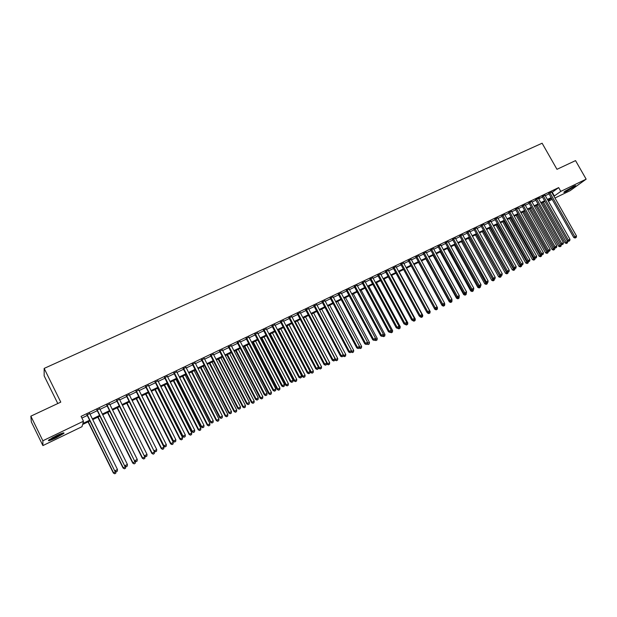 <?xml version="1.0" encoding="UTF-8"?>
<svg xmlns="http://www.w3.org/2000/svg" width="617" height="617" viewBox="0 0 617 617"><rect width="100%" height="100%" fill="white"/><g stroke="black" fill="none" stroke-linecap="round" stroke-linejoin="round"><path stroke-width="0.93" d="M56.324 435.71C62.224 432.987 64.716 432.216 63.798 433.412L56.124 437.839C50.216 440.584 47.71 441.356 48.596 440.16L56.324 435.71M573.139 186.558C575.229 185.57 576.054 185.339 575.63 185.864L566.445 191.393C564.339 192.396 563.498 192.627 563.93 192.103L573.139 186.558M57.79 403.533L44.146 375.83L44.162 368.411L542.119 143.221L556.974 169.32L575.538 160.613L586.15 179.161L570.093 190.699L554.968 198.011M552.161 199.368L548.405 201.188M89.982 420.941L82.578 424.519L81.992 426.686L42.897 445.59L42.866 440.762L83.465 421.21L82.855 423.478L89.619 420.216M42.866 440.762L30.85 416.166L31.336 421.912L42.897 445.59M89.743 413.567L86.982 414.894M99.73 408.778L96.969 410.104M109.633 404.027L106.864 405.354M119.459 399.315L116.682 400.649M129.2 394.649L126.423 395.975M138.864 390.013L136.087 391.34M148.442 385.417L145.666 386.751M157.952 380.859L155.168 382.193M167.384 376.331L164.592 377.673M176.74 371.85L173.948 373.185M186.018 367.4L183.226 368.735M195.219 362.981L192.427 364.323M204.35 358.6L201.551 359.942M213.413 354.258L210.613 355.6M222.398 349.947L219.598 351.289M231.321 345.674L228.514 347.016M240.167 341.425L237.36 342.774M248.944 337.214L246.137 338.563M257.659 333.041L254.844 334.391M266.297 328.892L263.49 330.242M274.881 324.781L272.066 326.131M283.388 320.701L280.573 322.051M291.833 316.644L289.018 318.002M300.217 312.626L297.402 313.976M308.539 308.639L305.716 309.989M316.791 304.682L313.968 306.032M324.982 300.749L322.167 302.099M333.118 296.846L330.296 298.204M341.186 292.975L338.363 294.332M349.199 289.134L346.376 290.491M357.15 285.324L354.328 286.674M365.048 281.537L362.218 282.894M372.884 277.781L370.053 279.131M380.658 274.048L377.835 275.406M388.378 270.346L385.556 271.704M396.045 266.667L393.222 268.025M403.657 263.019L400.826 264.377M411.207 259.402L408.385 260.752M418.704 255.8L415.881 257.158M426.154 252.23L423.324 253.587M433.543 248.682L430.72 250.039M440.885 245.165L438.062 246.522M448.173 241.671L445.351 243.021M455.408 238.201L452.585 239.55M462.596 234.753L459.773 236.11M469.73 231.329L466.907 232.686M476.818 227.935L473.995 229.285M483.851 224.557L481.029 225.915M490.839 221.21L488.016 222.56M497.772 217.878L494.957 219.236M504.667 214.577L501.845 215.927M511.508 211.292L508.693 212.649M518.303 208.037L515.488 209.387M525.059 204.798L522.237 206.147M531.653 201.35L528.946 202.931M535.479 199.522L560.668 244.155L563.406 242.635L538.294 198.173L539.451 197.617L535.602 199.738M545.027 195.219L542.22 196.568M551.86 192.519L558.655 187.599L81.074 416.375L83.465 421.21M81.907 418.048L87.267 415.472M90.028 414.146L97.255 410.683M100.016 409.356L107.15 405.932M109.919 404.598L116.968 401.22M119.744 399.885L126.709 396.546M129.485 395.212L136.365 391.911M139.149 390.576L145.951 387.314M148.728 385.98L155.453 382.748M158.237 381.414L164.878 378.229M167.662 376.887L174.225 373.74M177.017 372.398L183.504 369.29M186.295 367.948L192.705 364.871M195.504 363.529L201.836 360.49M204.636 359.148L210.891 356.148M213.69 354.798L219.876 351.837M222.683 350.487L228.791 347.556M231.599 346.206L237.638 343.307M240.445 341.965L246.414 339.095M249.222 337.754L255.122 334.923M257.937 333.573L263.767 330.774M266.575 329.424L272.344 326.655M275.151 325.306L280.851 322.575M283.666 321.226L289.296 318.519M292.111 317.169L297.672 314.5M300.494 313.151L305.993 310.505M308.808 309.156L314.246 306.549M317.069 305.191L322.436 302.615M325.259 301.266L330.565 298.713M333.388 297.363L338.64 294.841M341.463 293.484L346.646 291M349.469 289.643L354.598 287.183M357.42 285.825L362.495 283.396M365.318 282.038L370.323 279.632M373.154 278.282L378.105 275.907M380.928 274.55L385.826 272.197M388.648 270.84L393.484 268.518M396.315 267.169L401.096 264.87M403.919 263.513L408.647 261.246M411.477 259.888L416.151 257.644M418.974 256.294L423.594 254.073M426.416 252.715L430.99 250.525M433.813 249.168L438.325 247.001M441.147 245.651L445.613 243.507M448.436 242.149L452.847 240.036M455.678 238.679L460.035 236.589M462.858 235.231L467.169 233.164M469.992 231.807L474.257 229.763M477.08 228.406L481.291 226.385M484.114 225.028L488.278 223.03M491.101 221.68L495.22 219.706M498.035 218.349L502.107 216.397M504.93 215.04L508.948 213.112M511.771 211.762L515.75 209.849M518.565 208.5L522.499 206.61M525.314 205.26L529.201 203.394M532.016 202.044L535.864 200.201M538.68 198.844L542.474 197.024M545.289 195.674L549.045 193.869M551.598 192.064L548.791 193.414M30.85 416.166L60.782 402.122L44.162 368.411M558.655 187.599L560.799 191.37L586.15 179.161M553.973 196.252L560.799 191.37M92.38 418.889L99.599 415.403M102.36 414.076L109.494 410.629M112.263 409.295L119.312 405.901M122.081 404.559L129.046 401.204M131.814 399.862L138.702 396.546M141.478 395.204L148.273 391.926M151.057 390.584L157.775 387.345M160.559 386.003L167.199 382.802M169.983 381.46L176.547 378.29M179.331 376.948L185.817 373.825M188.609 372.475L195.011 369.382M197.81 368.041L204.134 364.986M206.934 363.637L213.189 360.621M215.989 359.271L222.174 356.287M224.974 354.937L231.082 351.991M233.889 350.633L239.928 347.726M242.728 346.368L248.697 343.492M251.505 342.142L257.405 339.296M260.212 337.939L266.043 335.131M268.85 333.774L274.611 330.997M277.419 329.64L283.118 326.894M285.926 325.537L291.556 322.822M294.371 321.465L299.931 318.781M302.746 317.423L308.245 314.77M311.061 313.413L316.498 310.791M319.313 309.433L324.681 306.842M327.504 305.484L332.81 302.924M335.625 301.559L340.877 299.029M343.692 297.672L348.883 295.173M351.705 293.808L356.827 291.34M359.649 289.975L364.716 287.53M367.539 286.172L372.545 283.758M375.367 282.393L380.319 280.01M383.142 278.645L388.031 276.285M390.854 274.927L395.69 272.591M398.52 271.233L403.294 268.927M406.125 267.562L410.845 265.279M413.668 263.922L418.341 261.67M421.164 260.305L425.784 258.076M428.607 256.718L433.173 254.512M435.995 253.155L440.507 250.98M443.33 249.615L447.788 247.463M450.611 246.106L455.022 243.977M457.845 242.612L462.202 240.514M465.025 239.149L469.336 237.075M472.159 235.709L476.417 233.658M479.239 232.293L483.45 230.264M486.265 228.907L490.43 226.894M493.253 225.537L497.364 223.555M500.186 222.189L504.251 220.23M507.066 218.873L511.092 216.929M513.907 215.572L517.887 213.659M520.702 212.294L524.627 210.405M527.442 209.047L531.33 207.173M534.145 205.816L537.985 203.957M540.801 202.607L544.595 200.772M547.41 199.414L551.158 197.61M548.104 200.641L551.467 198.18L547.726 199.985M544.919 201.343L541.124 203.178M538.309 204.535L534.469 206.387M531.653 207.752L527.774 209.626M524.959 210.983L521.026 212.88M518.211 214.238L514.239 216.158M511.416 217.516L507.398 219.459M504.583 220.817L500.51 222.783M497.695 224.141L493.577 226.13M490.762 227.488L486.597 229.501M483.774 230.858L479.571 232.894M476.748 234.252L472.491 236.311M469.668 237.668L465.357 239.751M462.534 241.108L458.176 243.214M455.354 244.579L450.95 246.707M448.127 248.065L443.662 250.224M440.839 251.582L436.327 253.764M433.504 255.122L428.938 257.328M426.116 258.693L421.504 260.922M418.681 262.279L414.007 264.539M411.184 265.896L406.456 268.179M403.634 269.544L398.852 271.85M396.029 273.215L391.193 275.544M388.371 276.91L383.481 279.27M380.658 280.635L375.707 283.026M372.884 284.383L367.879 286.805M365.056 288.162L359.989 290.615M357.166 291.972L352.045 294.448M349.222 295.805L344.039 298.312M341.216 299.669L335.972 302.207M333.149 303.564L327.843 306.125M325.028 307.49L319.652 310.081M316.837 311.438L311.408 314.061M308.585 315.426L303.094 318.079M300.278 319.436L294.718 322.12M291.903 323.478L286.273 326.192M283.458 327.55L277.766 330.296M274.958 331.653L269.197 334.437M266.39 335.795L260.559 338.61M257.752 339.959L251.852 342.805M249.044 344.163L243.083 347.047M240.275 348.397L234.236 351.312M231.437 352.662L225.321 355.616M222.521 356.965L216.343 359.95M213.544 361.3L207.289 364.323M204.489 365.673L198.157 368.727M195.365 370.077L188.956 373.169M186.172 374.511L179.686 377.643M176.894 378.992L170.338 382.154M167.554 383.504L160.914 386.705M158.129 388.047L151.412 391.294M148.635 392.636L141.833 395.913M139.056 397.255L132.177 400.58M129.4 401.914L122.436 405.276M119.667 406.611L112.618 410.02M109.857 411.354L102.723 414.794M99.962 416.128L92.735 419.614M552.284 192.319L554.398 196.044M548.667 193.206L573.756 237.499L574.867 236.805L549.84 192.635M575.584 237.753L576.232 237.422L575.584 237.753L574.867 236.805L576.494 235.979L551.475 191.848M573.756 237.499L575.137 238.031M576.232 237.422L576.494 235.979M542.266 202.623L565.049 242.944L567.725 241.455L567.401 240.885M543.4 202.075L566.83 243.198L566.398 243.468L567.47 242.874L566.83 243.198M567.725 241.455L567.47 242.874M566.398 243.468L565.049 242.944M573.903 186.203L565.249 191.069M564.771 191.409L574.442 185.964M62.317 433.18C58.63 435.679 54.473 437.738 49.838 439.35L49.607 439.412M52.013 437.947L59.702 434.175M49.013 439.828C53.98 438.109 58.646 435.818 63.011 432.964M542.096 196.353L567.239 240.815L568.334 240.129L543.261 195.79M569.059 241.077L569.715 240.746L569.059 241.077L568.334 240.129L569.969 239.296L544.904 195.003M567.239 240.815L568.619 241.355M569.715 240.746L569.969 239.296M562.488 244.425L563.151 244.085L562.488 244.425L561.763 243.476L536.636 198.967M560.668 244.155L562.056 244.694M563.151 244.085L563.406 242.635M528.815 202.715L554.058 247.517L555.138 246.839L529.964 202.168M555.878 247.795L556.542 247.456L555.878 247.795L555.138 246.839L556.796 245.998L531.638 201.366M554.058 247.517L555.447 248.065M556.542 247.456L556.796 245.998M522.113 205.931L547.402 250.903L548.474 250.232L523.247 205.384M549.215 251.181L549.886 250.841L549.215 251.181L548.474 250.232L550.14 249.384L524.928 204.574M547.402 250.903L548.791 251.451M549.886 250.841L550.14 249.384M535.78 205.754L558.609 246.222L561.285 244.733L561.038 244.301M536.906 205.214L560.383 246.492L559.958 246.754L561.03 246.16L560.383 246.492M561.285 244.733L561.03 246.16M559.958 246.754L558.609 246.222M529.255 208.908L552.122 249.53L554.637 247.749M530.365 208.369L553.896 249.8L553.472 250.062L554.544 249.461L553.896 249.8M554.799 248.034L554.544 249.461M553.472 250.062L552.122 249.53M522.676 212.078L545.59 252.854L548.189 251.219M523.787 211.546L547.364 253.124L546.947 253.386L548.019 252.793L547.364 253.124M548.274 251.366L548.019 252.793M546.947 253.386L545.59 252.854M516.059 215.271L539.019 256.202L541.695 254.713L541.448 256.148L540.376 256.741L541.448 256.148M517.154 214.747L540.785 256.479M540.376 256.741L539.019 256.202M515.365 209.163L540.7 254.32L541.757 253.649L516.483 208.623M542.513 254.597L543.184 254.258L542.513 254.597L541.757 253.649L543.446 252.793L518.18 207.813M540.7 254.32L542.088 254.867M543.184 254.258L543.446 252.793M509.403 218.487L532.402 259.572L534.954 258.145M510.483 217.963L534.168 259.857L533.759 260.112L534.831 259.518L534.168 259.857M535.062 258.191L534.831 259.518M533.759 260.112L532.402 259.572M508.562 212.425L533.952 257.752L535.001 257.088L509.681 211.893M535.764 258.037L536.443 257.69L535.764 258.037L535.001 257.088L536.697 256.225L511.385 211.076M533.952 257.752L535.34 258.299M536.443 257.69L536.697 256.225M502.693 221.727L525.738 262.965L528.16 261.608M503.765 221.21L527.504 263.258L527.095 263.513L528.167 262.911L527.504 263.258M528.383 261.693L528.167 262.911M527.095 263.513L525.738 262.965M501.721 215.703L527.157 261.207L528.198 260.544L502.824 215.179M528.962 261.5L529.648 261.153L528.962 261.5L528.198 260.544L529.903 259.68L504.544 214.354M527.157 261.207L528.545 261.762M529.648 261.153L529.903 259.68M495.937 224.989L519.028 266.382L521.319 265.086M497.001 224.472L520.787 266.675L520.386 266.93L521.465 266.336L520.787 266.675M521.658 265.225L521.465 266.336M520.386 266.93L519.028 266.382M494.826 219.012L520.316 264.685L521.342 264.03L495.921 218.487M522.121 264.986L522.807 264.639L522.121 264.986L521.342 264.03L523.062 263.158L497.649 217.654M520.316 264.685L521.704 265.248M522.807 264.639L523.062 263.158M489.142 228.267L512.272 269.822L514.424 268.596M490.199 227.758L514.03 270.123L513.637 270.377L514.709 269.776L514.03 270.123M514.894 268.719L514.709 269.776M513.637 270.377L512.272 269.822M487.893 222.336L513.429 268.194L514.439 267.547L488.972 221.819M515.226 268.495L515.92 268.148L515.226 268.495L514.439 267.547L516.174 266.667L490.716 220.986M513.429 268.194L514.817 268.757M515.92 268.148L516.174 266.667M482.301 231.576L505.47 273.285L507.49 272.128M483.342 231.067L507.228 273.593L506.835 273.84L507.914 273.246L507.228 273.593M508.092 272.182L507.914 273.246M506.835 273.84L505.47 273.285M480.905 225.683L506.488 271.719L507.49 271.079L481.97 225.174M508.285 272.035L508.979 271.681L508.285 272.035L507.49 271.079L509.233 270.192L483.728 224.333M506.488 271.719L507.884 272.29M508.979 271.681L509.233 270.192M475.406 234.9L498.621 276.771L500.503 275.691M476.44 234.398L500.379 277.087L499.994 277.334L501.066 276.732L500.379 277.087M501.243 275.668L501.066 276.732M499.994 277.334L498.621 276.771M473.864 229.061L499.5 275.275L500.495 274.642L474.92 228.552M501.297 275.591L501.999 275.236L501.297 275.591L500.495 274.642L502.246 273.747L476.686 227.704M499.5 275.275L500.896 275.845M501.999 275.236L502.246 273.747M468.465 238.247L491.726 280.288L493.469 279.27M469.483 237.753L493.477 280.604L493.099 280.851L494.171 280.249L493.477 280.604M494.348 279.185L494.171 280.249M493.099 280.851L491.726 280.288M466.784 232.455L492.466 278.861L493.446 278.228L467.825 231.953M494.256 279.177L494.957 278.822L494.256 279.177L493.446 278.228L495.212 277.326L469.606 231.105M492.466 278.861L493.862 279.432M494.957 278.822L495.212 277.326M461.477 241.625L484.785 283.82L486.381 282.879M462.488 241.131L486.535 284.144L486.157 284.391L487.229 283.789L486.535 284.144M487.407 282.717L487.229 283.789M486.157 284.391L484.785 283.82M454.444 245.018L477.797 287.383L479.247 286.512M478.383 286.149L479.54 287.715L479.162 287.954L480.242 287.352L479.54 287.715M480.419 286.273L480.242 287.352M479.162 287.954L477.797 287.383M447.364 248.435L470.756 290.969L472.059 290.167M471.427 289.905L472.499 291.301L472.128 291.54L473.2 290.946L472.499 291.301M473.386 289.836L473.2 290.946M472.128 291.54L470.756 290.969M459.642 235.879L485.378 282.463L486.35 281.838L460.675 235.385M487.168 282.794L487.877 282.432L487.168 282.794L486.35 281.838L488.124 280.928L462.472 234.522M485.378 282.463L486.774 283.041M487.877 282.432L488.124 280.928M452.462 239.327L478.244 286.095L479.201 285.47L453.48 238.833M480.026 286.427L480.743 286.064L480.026 286.427L479.201 285.47L480.99 284.56L455.284 237.969M478.244 286.095L479.64 286.674M480.743 286.064L480.99 284.56M445.219 242.797L471.056 289.751L471.997 289.134L446.23 242.311M472.838 290.09L473.555 289.72L472.838 290.09L471.997 289.134L473.802 288.216L448.05 241.44M471.056 289.751L472.46 290.337M473.555 289.72L473.802 288.216M440.229 251.883L463.668 294.579L464.825 293.854M464.416 293.684L465.403 294.918L465.041 295.157L466.113 294.556L465.403 294.918M466.298 293.422L466.113 294.556M465.041 295.157L463.668 294.579M437.931 246.291L463.822 293.43L464.748 292.82L438.926 245.813M465.596 293.777L466.321 293.407L465.596 293.777L464.748 292.82L466.568 291.895L440.762 244.934M463.822 293.43L465.218 294.024M466.321 293.407L466.568 291.895M433.041 255.345L456.526 298.212L457.536 297.571M457.351 297.494L458.261 298.559L457.899 298.798L458.979 298.196L458.261 298.559M459.218 296.715L458.979 298.196M457.899 298.798L456.526 298.212M430.589 249.808L456.526 297.139L457.444 296.538L431.576 249.337M458.3 297.494L459.033 297.124L458.3 297.494L457.444 296.538L459.279 295.605L433.419 248.45M456.526 297.139L457.93 297.733M459.033 297.124L459.279 295.605M425.807 258.839L449.338 301.875L450.194 301.312M451.744 300.518L451.829 300.001M451.066 302.23L451.791 301.86L451.066 302.23L450.263 301.343M452.03 300.371L451.791 301.86M450.711 302.461L449.338 301.875M423.2 253.356L449.184 300.88L450.086 300.278L424.172 252.885M450.95 301.235L451.69 300.865L450.95 301.235L450.086 300.278L451.937 299.345L426.023 251.998M449.184 300.88L450.587 301.474M451.69 300.865L451.937 299.345M418.527 262.356L442.096 305.562L442.821 305.083M444.348 304.281L444.788 304.058L444.479 303.487M443.824 305.924L444.548 305.554L443.824 305.924L443.199 305.238M444.788 304.058L444.548 305.554M443.476 306.155L442.096 305.562M415.75 256.919L441.787 304.644L442.682 304.05L416.706 256.464M443.554 305.006L444.294 304.628L443.554 305.006L442.682 304.05L444.541 303.101L418.581 255.569M441.787 304.644L443.191 305.245M444.294 304.628L444.541 303.101M434.353 308.438L434.808 309.279L435.394 308.886M436.898 308.076L437.499 307.775L437.075 306.988M436.527 309.641L437.26 309.271L436.527 309.641L435.903 308.963M437.499 307.775L437.26 309.271M436.18 309.873L434.808 309.279M408.253 260.521L434.337 308.431L435.216 307.844L409.194 260.065M436.096 308.808L436.844 308.423L436.096 308.808L435.216 307.844L437.091 306.896L411.076 259.163M434.337 308.431L435.749 309.04M436.844 308.423L437.091 306.896M427.111 312.372L427.465 313.012L427.913 312.719M429.393 311.901L430.157 311.516L406.564 268.125M429.177 313.39L429.918 313.012L429.177 313.39L428.545 312.703M430.157 311.516L429.918 313.012M428.838 313.613L427.465 313.012M400.695 264.138L426.833 312.248L427.697 311.67L401.628 263.698M428.591 312.626L429.339 312.248L428.591 312.626L427.697 311.67L429.586 310.713L403.526 262.788M426.833 312.248L428.244 312.858M429.339 312.248L429.586 310.713M419.822 316.336L420.378 316.575M421.835 315.75L422.761 315.279L399.122 271.719M421.781 317.161L422.522 316.783L421.781 317.161L421.141 316.482M422.761 315.279L422.522 316.783M421.442 317.385L420.069 316.783M393.091 267.786L419.275 316.097L420.123 315.526L394.001 267.346M421.025 316.482L421.781 316.097L421.025 316.482L420.123 315.526L422.028 314.554L395.913 266.436M419.275 316.097L420.686 316.714M421.781 316.097L422.028 314.554M414.223 319.621L415.31 319.074L391.633 275.336M414.323 320.963L415.071 320.585L414.323 320.963L413.675 320.277M415.31 319.074L415.071 320.585M413.999 321.187L412.619 320.578M385.424 271.465L411.662 319.968L412.495 319.405L386.327 271.033M413.405 320.362L414.169 319.976L413.405 320.362L412.495 319.405L414.408 318.434L388.247 270.107M411.662 319.968L413.074 320.585M414.169 319.976L414.408 318.434M377.704 275.167L403.988 323.871L404.814 323.316L378.591 274.742M405.731 324.272L406.503 323.879L405.731 324.272L404.814 323.316L406.742 322.336L380.527 273.809M403.988 323.871L405.4 324.496M406.503 323.879L406.742 322.336M369.922 278.892L396.261 327.804L397.07 327.249L370.794 278.475M397.996 328.213L398.775 327.82L397.996 328.213L397.07 327.249L399.014 326.262L372.753 277.542M396.261 327.804L397.672 328.429M398.775 327.82L399.014 326.262M406.557 323.532L407.806 322.892L384.082 278.984M406.819 324.789L407.575 324.411L406.819 324.789L406.163 324.11M407.806 322.892L407.575 324.411M406.495 325.012L405.114 324.395M398.829 327.465L400.248 326.74L376.478 282.648M399.253 328.645L400.017 328.259L399.253 328.645L398.582 327.951M400.248 326.74L400.017 328.259M398.937 328.861L397.811 328.36M391.047 331.429L392.636 330.619L368.819 286.35M391.641 332.532L392.404 332.139L391.641 332.532L390.939 331.815M392.636 330.619L392.404 332.139M391.325 332.74L390.206 332.239M362.094 282.648L388.479 331.761L389.273 331.221L362.95 282.239M390.206 332.177L390.993 331.784L390.206 332.177L389.273 331.221L391.224 330.226L364.917 281.298M388.479 331.761L389.89 332.393M390.993 331.784L391.224 330.226M383.203 335.424L384.969 334.522L361.107 290.067M383.967 336.442L384.738 336.049L383.967 336.442L383.172 335.633M384.969 334.522L384.738 336.049M383.658 336.651L382.532 336.142M354.197 286.435L380.635 335.756L381.414 335.216L355.037 286.033M382.363 336.18L383.149 335.779L382.363 336.18L381.414 335.216L383.381 334.213L357.019 285.077M380.635 335.756L382.046 336.388M383.149 335.779L383.381 334.213M376.239 340.383L377.018 339.99L376.239 340.383L375.306 339.443L377.242 338.455L353.34 293.823M377.242 338.455L377.018 339.99M375.938 340.592L374.812 340.075M346.245 290.245L372.737 339.774L373.493 339.242L347.07 289.851M374.457 340.206L375.252 339.797L374.457 340.206L373.493 339.242L375.483 338.232L349.068 288.895M372.737 339.774L374.149 340.414M375.252 339.797L375.483 338.232M367.385 343.191L369.46 342.42L345.512 297.595M367.339 343.53L368.156 344.556L369.236 343.954L368.457 344.355M369.46 342.42L369.236 343.954M368.156 344.556L367.022 344.039M338.239 294.085L364.778 343.823L365.519 343.299L339.049 293.7M366.49 344.263L367.285 343.854L366.49 344.263L365.519 343.299L367.524 342.281L341.054 292.736M364.778 343.823L366.19 344.471M367.285 343.854L367.524 342.281M359.41 346.955L359.657 347.41L361.624 346.407L337.63 301.404M359.31 347.656L359.657 347.41L360.32 348.551L361.4 347.949L360.613 348.35M361.624 346.407L361.4 347.949M360.32 348.551L359.156 348.019M330.164 297.957L356.757 347.903L357.482 347.386L330.959 297.579M358.462 348.35L359.271 347.942L358.462 348.35L357.482 347.386L359.503 346.361L332.987 296.607M356.757 347.903L358.168 348.559M359.271 347.942L359.503 346.361M322.035 301.852L348.674 352.014L349.384 351.505L322.814 301.482M350.379 352.469L351.189 352.06L350.379 352.469L349.384 351.505L351.42 350.471L324.851 300.502M348.674 352.014L350.094 352.669M351.189 352.06L351.42 350.471M313.837 305.785L340.53 356.156L341.232 355.662L314.601 305.415M342.227 356.618L343.044 356.202L342.227 356.618L341.232 355.662L343.276 354.621L316.66 304.428M340.53 356.156L341.949 356.819M343.044 356.202L343.276 354.621M351.374 350.749L351.744 351.443L353.726 350.433L329.694 305.238M351.227 351.806L351.744 351.443L352.43 352.577L353.502 351.975L352.708 352.384M353.726 350.433L353.502 351.975M352.43 352.577L351.196 352.006M344.471 356.634L345.551 356.032L344.471 356.634L343.091 355.986L345.775 354.482L321.688 309.094M319.683 310.066L343.777 355.5L344.749 356.441M345.775 354.482L345.551 356.032M334.923 359.788L337.761 358.562L313.629 312.989M311.608 313.968L335.748 359.588L336.458 360.721L337.538 360.12L336.728 360.529M337.761 358.562L337.538 360.12M336.458 360.721L335.077 360.066M305.585 309.742L332.324 360.328L333.01 359.842L306.333 309.387M334.021 360.806L334.846 360.382L334.021 360.806L333.01 359.842L335.07 358.793L308.407 308.392M332.324 360.328L333.743 360.999M334.846 360.382L335.07 358.793M326.709 363.629L327.002 364.184L329.686 362.673L305.515 316.907M303.471 317.894L327.658 363.706L328.391 364.84L329.463 364.238L328.653 364.647M329.686 362.673L329.463 364.238M328.391 364.84L327.002 364.184M297.271 313.729L324.064 364.539L324.719 364.053L297.996 313.382M325.745 365.017L326.578 364.593L325.745 365.017L324.719 364.053L326.802 362.997L300.086 312.379M324.064 364.539L325.475 365.21M326.578 364.593L326.802 362.997M318.434 367.501L318.866 368.326L321.55 366.814L297.332 320.855M295.281 321.85L319.506 367.855L320.254 368.981L321.326 368.38L320.516 368.796M321.55 366.814L321.326 368.38M320.254 368.981L318.866 368.326M288.887 317.747L315.727 368.773L316.374 368.303L289.597 317.408M317.408 369.267L318.249 368.835L317.408 369.267L316.374 368.303L318.465 367.238L291.702 316.398M315.727 368.773L317.146 369.452M318.249 368.835L318.465 367.238M286.334 326.162L310.667 372.498L313.351 370.994L289.088 324.835M287.021 325.83L311.292 372.043L312.063 373.162L313.135 372.56L312.31 372.984M313.351 370.994L313.135 372.56M312.063 373.162L310.667 372.498M280.442 321.796L307.335 373.046L307.96 372.583L281.136 321.465M309.009 373.54L309.85 373.115L309.009 373.54L307.96 372.583L310.073 371.511L283.257 320.447M307.335 373.046L308.755 373.732M309.85 373.115L310.073 371.511M278.036 330.172L302.415 376.702L305.091 375.198L280.789 328.838M278.699 329.848L303.016 376.254L303.803 377.373L304.875 376.771L304.05 377.195M305.091 375.198L304.875 376.771M303.803 377.373L302.415 376.702M271.935 325.876L298.875 377.349L299.484 376.894L272.606 325.552M300.541 377.859L301.389 377.419L300.541 377.859L299.484 376.894L301.613 375.815L274.742 324.527M298.875 377.349L300.294 378.036M301.389 377.419L301.613 375.815M269.668 334.206L294.093 380.944L296.769 379.432L272.421 332.879M270.323 333.897L294.679 380.496L295.489 381.615L296.561 381.013L295.72 381.437M296.769 379.432L296.561 381.013M295.489 381.615L294.093 380.944M263.359 329.987L290.352 381.692L290.939 381.237L264.014 329.671M292.011 382.201L292.867 381.769L292.011 382.201L290.939 381.237L293.083 380.149L266.166 328.637M290.352 381.692L291.772 382.378M292.867 381.769L293.083 380.149M261.246 338.278L285.71 385.209L288.386 383.705L263.991 336.951M261.878 337.969L286.28 384.777L287.106 385.887L288.178 385.286L287.329 385.718M288.386 383.705L288.178 385.286M287.106 385.887L285.71 385.209M254.713 334.129L281.761 386.057L282.331 385.617L255.353 333.828M283.411 386.581L284.275 386.142L283.411 386.581L282.331 385.617L284.491 384.522L257.52 332.787M281.761 386.057L283.18 386.759M284.275 386.142L284.491 384.522M252.754 342.373L277.264 389.512L279.941 388.008L255.5 341.047M253.363 342.08L277.812 389.088L278.653 390.199L279.725 389.597L278.876 390.029M279.941 388.008L279.725 389.597M278.653 390.199L277.264 389.512M246.006 338.309L273.1 390.468L273.655 390.037L246.623 338.008M274.742 390.993L275.614 390.553L274.742 390.993L273.655 390.037L275.83 388.926L248.813 336.959M273.1 390.468L274.519 391.17M275.614 390.553L275.83 388.926M244.193 346.507L268.75 393.847L271.426 392.343L246.939 345.181M244.787 346.214L269.282 393.43L270.146 394.541L271.218 393.939L270.362 394.371M271.426 392.343L271.218 393.939M270.146 394.541L268.75 393.847M237.229 342.512L264.369 394.903L264.909 394.487L237.83 342.227M266.012 395.443L266.883 394.996L266.012 395.443L264.909 394.487L267.099 393.368L240.036 341.17M264.369 394.903L265.796 395.613M266.883 394.996L267.099 393.368M235.571 350.664L260.173 398.22L262.842 396.708L238.316 349.345M236.149 350.387L260.69 397.811L261.569 398.914L262.634 398.312L261.778 398.752M262.842 396.708L262.634 398.312M261.569 398.914L260.173 398.22M228.383 346.754L255.577 399.384L256.094 398.968L228.961 346.476M257.204 399.932L258.091 399.477L257.204 399.932L256.094 398.968L258.299 397.842L231.182 345.412M255.577 399.384L256.996 400.094M258.091 399.477L258.299 397.842M226.879 354.86L251.528 402.616L254.196 401.112L229.624 353.541M227.442 354.59L252.029 402.222L252.924 403.317L253.988 402.716L253.124 403.163M254.196 401.112L253.988 402.716M252.924 403.317L251.528 402.616M219.467 351.034L246.707 403.888L247.209 403.487L220.022 350.764M248.335 404.451L249.222 403.996L248.335 404.451L247.209 403.487L249.438 402.353L222.267 349.685M246.707 403.888L248.134 404.613M249.222 403.996L249.438 402.353M218.125 359.086L242.82 407.058L245.481 405.554L220.863 357.767M218.665 358.824L243.299 406.665L244.209 407.76L245.281 407.158L244.401 407.606M245.481 405.554L245.281 407.158M244.209 407.76L242.82 407.058M210.474 355.338L237.776 408.439L238.247 408.045L211.022 355.083M239.388 409.002L240.291 408.547L239.388 409.002L238.247 408.045L240.499 406.904L213.281 353.996M237.776 408.439L239.195 409.164M240.291 408.547L240.499 406.904M209.302 363.351L234.036 411.524L236.704 410.02L212.04 362.025M209.826 363.097L234.499 411.146L235.432 412.241L236.504 411.639L235.617 412.087M236.704 410.02L236.504 411.639M235.432 412.241L234.036 411.524M201.42 359.68L228.768 413.02L229.223 412.634L201.944 359.433M230.372 413.598L231.282 413.135L230.372 413.598L229.223 412.634L231.483 411.485L204.219 358.338M228.768 413.02L230.195 413.752M231.282 413.135L231.483 411.485M200.409 367.639L225.19 416.035L227.85 414.531L203.147 366.321M200.911 367.4L225.629 415.665L226.586 416.753L227.65 416.151L226.763 416.606M227.85 414.531L227.65 416.151M226.586 416.753L225.19 416.035M192.288 364.061L219.683 417.64L220.122 417.262L192.789 363.822M221.287 418.226L222.197 417.763L221.287 418.226L220.122 417.262L222.405 416.105L195.088 362.719M219.683 417.64L221.11 418.372M222.197 417.763L222.405 416.105M191.447 371.966L216.274 420.578L218.935 419.074L194.178 370.647M191.926 371.735L216.69 420.216L217.67 421.295L218.734 420.694L217.84 421.156M218.935 419.074L218.734 420.694M217.67 421.295L216.274 420.578M183.087 368.472L210.536 422.298L210.945 421.935L183.565 368.241M212.125 422.892L213.042 422.421L212.125 422.892L210.945 421.935L213.251 420.763L185.879 367.13M210.536 422.298L211.963 423.038M213.042 422.421L213.251 420.763M182.416 376.324L207.281 425.152L209.942 423.648L185.146 375.005M182.879 376.1L207.682 424.804L208.677 425.877L209.741 425.283L208.839 425.738M209.942 423.648L209.741 425.283M208.677 425.877L207.281 425.152M173.809 372.923L201.304 426.995L201.697 426.64L174.272 372.699M202.893 427.596L203.818 427.126L202.893 427.596L201.697 426.64L204.019 425.46L176.601 371.581M201.304 426.995L202.731 427.735M203.818 427.126L204.019 425.46M173.315 380.72L198.227 429.764L200.88 428.267L176.038 379.401M173.755 380.504L198.605 429.424L199.623 430.496L200.687 429.902L199.777 430.365M200.88 428.267L200.687 429.902M199.623 430.496L198.227 429.764M164.461 377.403L192.003 431.723L192.381 431.376L164.893 377.195M193.584 432.34L194.517 431.861L193.584 432.34L192.381 431.376L194.717 430.188L167.246 376.069M192.003 431.723L193.43 432.478M194.517 431.861L194.717 430.188M164.137 385.147L189.095 434.414L191.748 432.918L166.86 383.836M164.554 384.946L189.45 434.083L190.491 435.155L191.555 434.553L190.638 435.024M191.748 432.918L191.555 434.553M190.491 435.155L189.095 434.414M155.029 381.923L182.624 436.497L182.979 436.157L155.445 381.722M184.198 437.121L185.139 436.643L184.198 437.121L182.979 436.157L185.331 434.962L157.813 380.589M182.624 436.497L184.051 437.252M185.139 436.643L185.331 434.962M154.89 389.612L179.886 439.103L182.539 437.607L157.613 388.301M155.283 389.42L180.226 438.78L181.29 439.852L182.347 439.25L181.421 439.72M182.539 437.607L182.347 439.25M181.29 439.852L179.886 439.103M145.527 386.481L173.176 441.302L173.5 440.985L145.92 386.288M174.734 441.942L175.683 441.456L174.734 441.942L173.5 440.985L175.876 439.774L148.311 385.147M173.176 441.302L174.603 442.065M175.683 441.456L175.876 439.774M145.566 394.116L170.608 443.831L173.261 442.335L148.288 392.798M145.944 393.931L170.924 443.515L172.012 444.579L173.069 443.978L172.135 444.456M173.261 442.335L173.069 443.978M172.012 444.579L170.608 443.831M135.948 391.07L163.644 446.153L163.945 445.844L136.318 390.893M165.194 446.801L166.15 446.315L165.194 446.801L163.945 445.844L166.343 444.626L138.725 389.743M163.644 446.153L165.071 446.924M166.15 446.315L166.343 444.626M136.172 398.651L161.261 448.59L163.906 447.094L138.887 397.34M136.527 398.474L161.554 448.289L162.657 449.346L163.713 448.752L162.772 449.23M163.906 447.094L163.713 448.752M162.657 449.346L161.261 448.59M126.284 395.705L154.034 451.042L126.632 395.536M155.577 451.698L156.541 451.212L155.577 451.698L154.312 450.742L156.726 449.515L129.061 394.371M154.034 451.042L155.461 451.821M156.541 451.212L156.726 449.515M126.701 403.217L151.828 453.395L154.474 451.899L154.049 451.05M127.033 403.063L152.098 453.102L153.232 454.158L154.289 453.557L153.34 454.043M154.474 451.899L154.289 453.557M153.232 454.158L151.828 453.395M116.551 400.371L144.339 455.971L116.868 400.217M145.874 456.642L146.846 456.148L145.874 456.642L144.602 455.685L147.039 454.444L119.32 399.045M144.339 455.971L145.766 456.757M146.846 456.148L147.039 454.444M117.153 407.829L142.326 458.238L144.964 456.742L144.671 456.156M117.461 407.683L142.573 457.961L143.722 459.002L144.779 458.408L143.823 458.894M144.964 456.742L144.779 458.408M143.722 459.002L142.326 458.238M106.733 405.084L134.568 460.945L107.026 404.937M136.095 461.624L137.074 461.123L136.095 461.624L134.807 460.668L137.259 459.418L109.494 403.757M134.568 460.945L136.002 461.732M137.074 461.123L137.259 459.418M107.528 412.48L132.748 463.112L135.216 461.3M107.813 412.341L132.971 462.85L134.144 463.891L135.192 463.29L134.236 463.783M135.378 461.624L135.192 463.29M134.144 463.891L132.748 463.112M96.83 409.827L124.719 465.958L97.1 409.696M126.23 466.645L127.225 466.143L126.23 466.645L124.927 465.688L127.403 464.431L99.592 408.5M124.719 465.958L126.146 466.753M127.225 466.143L127.403 464.431M97.818 417.161L123.084 468.033L125.691 466.498M98.08 417.03L123.284 467.779L124.48 468.812L125.536 468.218L124.565 468.712M125.714 466.545L125.536 468.218M124.48 468.812L123.084 468.033M86.843 414.616L114.785 471.01L87.097 414.493M116.289 471.712L117.284 471.203L116.289 471.712L114.97 470.756L117.469 469.483L89.604 413.29M114.785 471.01L116.212 471.812M117.284 471.203L117.469 469.483M88.038 421.881L113.343 472.992L115.811 471.589M88.277 421.766L113.52 472.753L114.739 473.779L115.795 473.185L114.816 473.686M115.95 471.666L115.795 473.185M114.739 473.779L113.343 472.992"/></g></svg>
